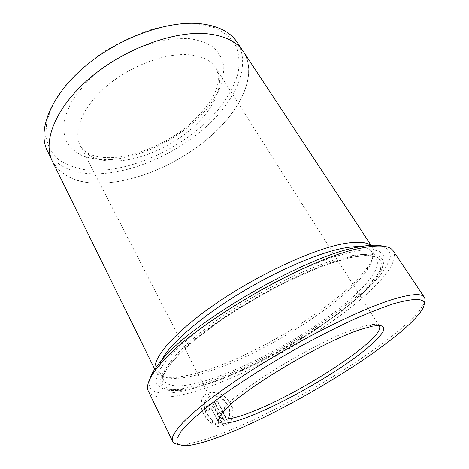 <?xml version="1.0" encoding="UTF-8"?>
<svg xmlns="http://www.w3.org/2000/svg" width="469" height="469" viewBox="0 0 469 469"><rect width="100%" height="100%" fill="white"/><g stroke="black" fill="none" stroke-linecap="round" stroke-linejoin="round"><path stroke-width="0.35" stroke-dasharray="2.35 1.76" d="M203.839 413.963C200.896 407.895 200.474 402.59 202.579 398.04C203.845 395.619 205.791 393.937 208.418 392.993C217.276 390.876 224.774 394.482 230.9 403.821C233.949 410.182 234.019 415.997 231.106 421.256L226.838 425.471L230.83 421.479C233.744 416.226 233.679 410.416 230.631 404.044C224.504 394.716 217.012 391.105 208.154 393.221C205.528 394.177 203.581 395.859 202.315 398.269C200.21 402.83 200.632 408.136 203.569 414.191C205.627 418.201 208.4 421.449 211.888 423.953L212.486 420.886L206.114 413.359C203.751 408.481 203.44 404.196 205.188 400.503L207.116 398.058L209.836 396.481C216.901 394.787 222.875 397.706 227.758 405.239C230.185 410.293 230.273 414.901 228.01 419.057L227.377 420.113L228.28 418.835C230.543 414.684 230.455 410.076 228.028 405.011C223.144 397.478 217.165 394.558 210.1 396.246L207.38 397.823L205.451 400.274C203.71 403.979 204.015 408.264 206.378 413.13L212.756 420.658L212.158 423.724C208.676 421.232 205.903 417.979 203.839 413.963M382.628 246.131L388.948 250.065L390.314 256.625C388.953 262.112 385.5 268.432 379.972 275.602C370.193 286.917 356.909 298.964 340.119 311.738C300.711 341.192 247.714 370.053 205.592 384.545C171.021 396.428 145.038 397.061 149.599 379.591M148.38 391.24C153.07 400.749 176.373 398.122 205.492 388.062C245.351 374.186 294.702 347.881 333.852 320.186C372.615 292.668 400.585 263.396 393.292 250.979M197.543 23.819L215.042 27.777L228.034 35.486L236.147 46.22C239.167 54.586 239.765 63.69 237.953 73.527C234.887 83.546 229.904 93.577 222.998 103.62C196.91 138.566 146.269 166.835 103.485 170.141L86.126 169.889C75.38 168.201 66.147 164.789 58.426 159.665L49.773 149.634L45.675 136.579L46.771 120.973L53.443 103.561L65.654 85.364C76.406 73.199 89.245 61.92 104.165 51.531C119.888 42.04 136.033 34.554 152.618 29.066L176.332 24.165L197.543 23.819M47.457 151.082C57.54 168.054 76.218 175.517 103.491 173.471C138.912 170.599 179.832 151.258 208.365 124.725C236.681 98.279 251.22 64.546 237.22 42.403M424.023 303.566L419.702 310.372C393.362 343.191 294.116 404.337 227.723 431.187C210.552 438.204 196.728 442.502 186.246 444.079L178.191 444.354M378.718 325.392C377.14 324.167 373.717 324.061 368.446 325.07L357.314 328.13C320.292 339.533 240.72 387.335 224.856 407.303C221.321 411.336 219.685 414.344 219.938 416.325M206.718 33.821C224.569 35.679 236.827 41.712 243.499 51.93C257.211 73.656 242.268 107.102 213.671 133.501C184.856 159.976 143.76 179.504 108.321 182.746C81.031 185.079 62.424 177.939 52.499 161.313C42.409 141.697 55.401 107.659 89.673 78.364C123.834 49.052 173.747 30.696 206.718 33.821M161.5 360.426C158.927 365.668 158.393 369.765 159.888 372.726C162.35 377.129 168.43 378.981 178.12 378.272C186.574 377.627 196.704 375.382 208.5 371.53C264.035 353.726 344.182 303.431 367.063 270.068C372.574 262.065 374.051 255.892 371.501 251.531C370.24 249.59 367.995 248.212 364.765 247.392M362.015 246.887L360.081 246.706M155.362 370.229L155.819 371.378C158.399 375.997 164.725 377.955 174.79 377.246C183.496 376.607 193.89 374.326 205.973 370.416C262.816 352.307 344.363 301.098 367.86 266.679C373.564 258.355 375.077 251.906 372.398 247.339L371.641 246.366M351.926 251.835L333.025 257.106C318.609 262.153 302.98 268.655 286.137 276.604C251.947 293.518 216.86 315.637 191.844 335.851C180.225 345.712 171.033 354.687 164.256 362.777L157.66 373.195L155.837 381.133C156.839 385.178 159.906 387.881 165.024 389.241L174.972 389.563C184.258 388.801 195.509 386.175 208.734 381.696C268.262 361.828 354.007 308.08 378.389 273.064C390.824 255.488 383.8 244.871 351.926 251.835M351.633 256.402L333.189 261.643C319.131 266.627 303.9 273.005 287.497 280.784C254.186 297.305 219.996 318.826 195.52 338.471C184.141 348.057 175.113 356.786 168.424 364.642L161.869 374.772L159.964 382.487C160.861 386.409 163.781 389.03 168.717 390.343L178.355 390.624C187.377 389.856 198.352 387.265 211.273 382.856C269.482 363.293 353.831 310.466 377.592 276.522C389.733 259.474 382.751 249.397 351.633 256.402M226.433 419.046L217.34 401.487L214.597 402.519L226.562 425.694M243.581 51.86C257.311 73.61 242.35 107.084 213.729 133.507C184.886 160.011 143.76 179.557 108.28 182.804C80.961 185.144 62.33 177.991 52.399 161.354M211.771 409.431L219 423.525L215.547 422.61L214.931 425.7C218.015 427.107 220.993 427.458 223.86 426.772L214.439 408.464C211.455 404.419 208.705 403.727 206.202 406.389C205.539 407.79 205.657 409.414 206.542 411.249L209.139 410.363L209.039 408.728C209.872 407.837 210.786 408.071 211.771 409.431L212.041 409.203C211.05 407.842 210.141 407.608 209.303 408.499L209.409 410.135L206.542 411.249M206.811 411.02C205.92 409.179 205.809 407.561 206.466 406.16C208.969 403.498 211.712 404.19 214.708 408.235L224.135 426.55C221.292 427.241 218.314 426.884 215.201 425.477L215.816 422.387L219.269 423.302L219 423.525M219.269 423.302L212.041 409.203M226.838 425.471L214.866 402.291L214.597 402.519M214.866 402.291L217.34 401.487M217.604 401.259L227.377 420.113M187.799 54.662C201.553 55.711 210.956 60.196 215.998 68.111C225.349 83.312 215.165 107.102 194.383 126.196C173.507 145.326 143.379 159.249 118.223 160.931C99.668 162.01 87.052 156.963 80.369 145.783C72.859 131.642 82.057 107.565 105.689 87.011C129.251 66.451 163.874 53.103 187.799 54.662M110.244 159.624C146.041 157.308 189.4 133.12 210.909 103.614L218.525 90.974C222.148 82.491 223.895 74.372 223.783 66.604C222.494 59.217 219.123 52.833 213.659 47.463C206.999 42.855 198.487 39.859 188.128 38.476L170.71 39.009C157.971 41.131 144.886 45.059 131.461 50.799C118.241 57.47 106.058 65.343 94.914 74.419C84.742 83.916 76.629 93.636 70.561 103.567L64.757 117.83C63.086 126.812 63.637 134.767 66.416 141.697C70.338 147.882 75.943 152.683 83.23 156.095C91.262 158.686 100.272 159.859 110.244 159.624M212.176 378.577C246.764 366.852 290.422 343.724 324.777 319.366C358.855 295.136 382.704 269.716 376.384 258.964C373.177 253.922 363.264 253.143 346.638 256.631C315.983 263.244 262.065 288.951 220.899 317.466C179.621 345.993 158.639 371.301 163.828 380.699C169.514 388.215 185.63 387.505 212.176 378.577M350.407 257.504L328.81 263.865C312.09 270.103 294.086 278.099 274.805 287.866C255.4 298.395 236.945 309.546 219.439 321.329L196.464 338.542L178.771 354.388L167.198 367.884L161.987 378.372L162.849 385.506L169.151 389.241L180.049 389.727C189.259 388.561 199.935 386.034 212.07 382.135C255.881 367.086 313.368 334.497 349.921 304.105L363.844 291.501C371.577 283.458 377.082 276.223 380.365 269.804L381.502 261.919L377.053 256.865L366.676 255.242L350.407 257.504M418.905 314.148L419.702 310.372M224.856 407.303L223.672 411.413M379.345 326.066L215.998 68.111C223.783 84.942 211.062 104.499 190.115 123.945C168.699 142.453 138.607 155.755 114.401 157.478C102.969 158.135 94.04 156.652 87.615 153.035C84.309 151.124 81.899 148.702 80.369 145.783L220.207 417.211M243.499 51.93L242.057 49.737M367.063 270.068L367.86 266.679M371.501 251.531L376.384 258.964C375.505 257.61 373.805 256.654 371.284 256.092C366.611 255.042 359.049 255.693 348.596 258.038C318.293 264.856 263.472 290.979 221.731 319.782C179.65 348.614 159.313 373.758 163.828 380.699L159.888 372.726M178.355 390.624L174.972 389.563M371.747 246.354L372.398 247.339M155.298 370.317L155.819 371.378M377.592 276.522L378.389 273.064M178.12 378.272L174.79 377.246M52.499 161.313L51.338 158.962M368.446 325.07L372.591 326.125M189.91 445.298L186.246 444.079"/><path stroke-width="0.7" d="M149.599 379.591C150.901 374.596 154.741 368.353 161.131 360.86C191.076 322.666 305.436 256.215 356.88 247.345L360.638 246.6C370.334 244.882 377.662 244.73 382.628 246.131M424.287 297.24L393.292 250.979C390.044 245.891 380.47 244.707 364.583 247.427L360.743 248.195C308.285 257.34 190.426 325.814 159.847 364.677C149.459 377.006 145.636 385.858 148.38 391.24L172.598 441.388L172.58 437.014C174.181 433.157 177.651 428.297 182.992 422.44C189.441 416.038 197.73 408.821 207.855 400.79C218.964 392.371 231.487 383.542 245.422 374.297C295.91 341.274 360.045 309.165 393.884 299.052C411.647 293.805 421.783 293.207 424.287 297.24C425.289 298.794 425.195 300.905 424.023 303.566M242.057 49.737L237.22 42.403C230.42 31.992 218.085 25.754 200.216 23.684C167.21 20.173 117.555 38.206 83.746 67.489C49.831 96.749 37.186 131.074 47.457 151.082L51.338 158.962M230.379 432.547C295.4 406.06 393.215 345.87 418.905 314.148C430.97 299.111 422.51 295.64 393.52 303.754C381.567 307.746 367.643 313.274 351.756 320.339C335.001 328.206 317.466 337.129 299.163 347.101C271.686 362.543 245.387 379.063 223.748 394.394L204.877 408.704L190.602 421.098L181.269 431.14L176.877 438.591L177.165 443.369C179.486 445.28 183.737 445.919 189.91 445.298C200.075 443.715 213.571 439.465 230.379 432.547M252.046 415.44C225.22 426.309 210.2 426.45 223.672 411.413C239.987 391.005 322.924 341.227 361.13 329.326L372.591 326.125L380.001 325.445C383.103 326.113 384.293 327.843 383.56 330.627C380.599 336.953 369.209 347.359 353.028 359.113C324.108 379.896 282.209 403.317 252.046 415.44M219.938 416.325L220.207 417.211C223.185 420.787 233.849 418.958 252.199 411.723C302.106 392.629 386.298 337.44 379.345 326.066L378.718 325.392M364.765 247.392L362.015 246.887M360.081 246.706C355.209 246.377 349.006 246.993 341.473 248.552C315.227 253.964 272.489 272.811 234.717 296.449C196.921 320.098 168.946 345.307 161.5 360.426M371.641 246.366C367.573 241.775 357.613 240.99 341.754 244.027C310.847 250.083 257.118 275.145 215.459 303.906C173.7 332.685 151.464 359.254 155.362 370.229M227.107 420.335L226.433 419.046M155.298 370.317L52.399 161.354C42.298 141.714 55.301 107.641 89.608 78.317C123.804 48.975 173.776 30.602 206.776 33.733C224.639 35.597 236.909 41.635 243.581 51.86L371.747 246.354M178.191 444.354C175.295 444.02 173.43 443.029 172.598 441.388M360.638 246.6L364.583 247.427M161.131 360.86L159.847 364.677"/></g></svg>
